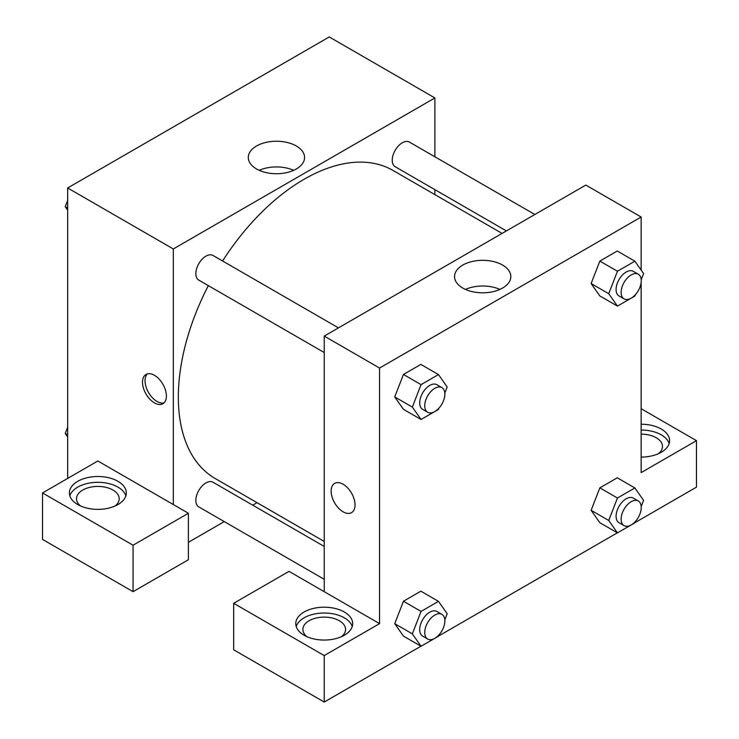 <?xml version="1.0" encoding="UTF-8"?>
<svg xmlns="http://www.w3.org/2000/svg" width="739" height="739" viewBox="0 0 739 739"><rect width="100%" height="100%" fill="white"/><g stroke="black" fill="none" stroke-linecap="round" stroke-linejoin="round"><path stroke-width="1.11" d="M67.665 478.41L67.665 187.974L329.252 36.95L434.892 97.945L434.892 156.797M434.892 189.655L434.892 194.625M296.33 145.989A28.137 16.249 180 0 1 304.579 157.481A28.137 16.249 180 0 1 276.432 173.73A28.137 16.249 180 0 1 248.295 157.481A28.137 16.249 180 0 1 265.671 142.47A28.137 16.249 180 0 1 296.33 145.989M173.314 504.552L97.853 460.988L42.52 492.941L133.066 545.216L188.399 513.263L173.314 504.552L173.314 248.969L67.665 187.974M173.314 248.969L434.892 97.945M293.66 170.33A28.137 16.249 0 0 0 259.213 170.33M154.451 402.903A16.895 9.755 60 0 1 143.412 388.012A16.895 9.755 60 0 1 145.999 374.47A16.895 9.755 60 0 1 162.894 384.225A16.895 9.755 60 0 1 162.894 403.734A16.895 9.755 60 0 1 154.451 402.903M147.366 373.906A16.895 9.755 -120 0 0 146.322 387.707A16.895 9.755 -120 0 0 156.982 401.434A16.895 9.755 -120 0 0 164.067 402.838M77.734 481.32A28.461 16.434 180 0 1 108.744 477.754A28.461 16.434 180 0 1 126.304 492.941A28.461 16.434 180 0 1 97.853 509.365A28.461 16.434 180 0 1 69.392 492.941A28.461 16.434 180 0 1 77.734 481.32M125.861 495.841A28.461 16.434 0 0 0 106.37 483.066A28.461 16.434 0 0 0 77.734 487.13A28.461 16.434 0 0 0 69.845 495.841M80.606 506.003A21.339 12.323 180 0 1 76.505 498.742A21.339 12.323 180 0 1 89.687 487.361A21.339 12.323 180 0 1 112.947 490.031A21.339 12.323 180 0 1 119.191 498.742A21.339 12.323 180 0 1 115.099 506.003M42.52 492.941L42.52 539.405L133.066 591.68L188.399 559.737L188.399 513.263M133.066 545.216L133.066 591.68M257.043 502.686L252.738 505.171M224.277 521.595L188.399 542.315M324.227 546.444L213.026 482.244A14.226 8.212 120 0 0 202.061 486.05A14.226 8.212 120 0 0 195.844 500.368A14.226 8.212 120 0 0 198.791 506.889L324.227 579.302M534.842 214.495L409.415 142.082A14.226 8.212 120 0 0 398.45 145.888A14.226 8.212 120 0 0 392.233 160.215A14.226 8.212 120 0 0 395.18 166.728L506.391 230.928M338.453 327.885L213.026 255.463A14.226 8.212 120 0 0 202.061 259.278A14.226 8.212 120 0 0 195.844 273.596A14.226 8.212 120 0 0 198.791 280.109L324.227 352.531M208.343 285.623A177.859 102.684 120 0 0 178.339 397.092A177.859 102.684 120 0 0 215.178 478.512L324.227 541.465M502.077 233.413L393.028 170.45A177.859 102.684 120 0 0 222.578 260.978M324.227 591.68L289.014 571.358L233.672 603.301L324.227 655.576L379.56 623.633L324.227 591.68L324.227 336.097L585.815 185.073L641.147 217.017L641.147 270.123M233.672 603.301L233.672 649.775L324.227 702.05L420.953 646.209M438.541 636.057L617.342 532.819M634.93 522.667L696.48 487.13L696.48 440.656L641.147 472.609L641.147 282.437M641.147 434.144A21.339 12.323 180 0 1 656.241 437.756A21.339 12.323 180 0 1 662.495 446.467A21.339 12.323 180 0 1 658.394 453.728M669.155 443.566A28.461 16.434 0 0 0 641.147 430.033M641.147 424.232A28.461 16.434 180 0 1 669.608 440.656A28.461 16.434 180 0 1 641.147 457.09M306.981 636.704A21.339 12.323 180 0 1 302.879 629.443A21.339 12.323 180 0 1 324.227 617.12A21.339 12.323 180 0 1 345.566 629.443A21.339 12.323 180 0 1 341.473 636.704M352.235 626.533A28.461 16.434 0 0 0 332.735 613.767A28.461 16.434 0 0 0 304.108 617.822A28.461 16.434 0 0 0 296.219 626.533M304.108 612.012A28.461 16.434 180 0 1 335.118 608.456A28.461 16.434 180 0 1 352.679 623.633A28.461 16.434 180 0 1 324.227 640.057A28.461 16.434 180 0 1 295.766 623.633A28.461 16.434 180 0 1 304.108 612.012M324.227 655.576L324.227 702.05M641.147 408.713L696.48 440.656M617.444 498.021L599.837 487.86L617.268 477.8L599.837 487.86L591.126 510.316L599.837 522.713L591.126 510.316L608.733 520.478L617.444 498.021L634.875 487.962L643.586 500.358L641.212 506.483M635.401 294.667L634.875 296.043L617.444 306.103L599.837 295.942L591.108 283.564L599.837 261.089L617.268 251.02L599.837 261.089L617.444 271.25L634.875 261.19L643.586 273.587L641.212 279.712M439.012 408.048L438.476 409.424L421.054 419.484L403.448 409.323L394.709 396.954L403.448 374.47L420.87 364.41L403.448 374.47L421.054 384.64L438.476 374.571L447.187 386.968L444.813 393.093M421.054 611.412L403.448 601.241L420.87 591.182L403.448 601.241L394.737 623.698L403.448 636.094L394.737 623.698L412.344 633.868L421.054 611.412L438.476 601.352L447.187 613.749L444.813 619.873M379.56 623.633L379.56 368.05L641.147 217.017M502.585 265.07A28.137 16.249 180 0 1 510.825 276.562A28.137 16.249 180 0 1 482.687 292.81A28.137 16.249 180 0 1 454.55 276.562A28.137 16.249 180 0 1 471.916 261.551A28.137 16.249 180 0 1 502.585 265.07M379.56 368.05L324.227 336.097M499.906 289.411A28.137 16.249 0 0 0 465.468 289.411M334.638 483.38A16.895 9.755 -120 0 0 332.051 496.922A16.895 9.755 -120 0 0 343.09 511.813A16.895 9.755 60 0 1 332.051 496.922A16.895 9.755 60 0 1 334.638 483.38A16.895 9.755 60 0 1 351.533 493.135A16.895 9.755 60 0 1 351.533 512.644A16.895 9.755 60 0 1 343.09 511.813A16.895 9.755 -120 0 0 351.542 512.644M421.054 419.484L412.344 407.097L421.054 384.64M441.913 387.615L436.878 384.705A14.226 8.212 120 0 0 425.913 388.52A14.226 8.212 120 0 0 419.706 402.838A14.226 8.212 120 0 0 422.653 409.351L427.678 412.26A14.226 8.212 120 0 0 441.913 404.039A14.226 8.212 120 0 0 441.913 387.615A14.226 8.212 120 0 0 430.948 391.43A14.226 8.212 120 0 0 424.731 405.748A14.226 8.212 120 0 0 427.678 412.26M403.448 409.323L394.737 396.926L412.344 407.097M438.476 374.571L420.87 364.41M617.444 306.103L608.733 293.706L617.444 271.25M638.302 274.224L633.268 271.324A14.226 8.212 120 0 0 622.303 275.139A14.226 8.212 120 0 0 616.095 289.457A14.226 8.212 120 0 0 619.042 295.969L624.076 298.87A14.226 8.212 120 0 0 638.302 290.658A14.226 8.212 120 0 0 638.302 274.224A14.226 8.212 120 0 0 627.337 278.04A14.226 8.212 120 0 0 621.13 292.358A14.226 8.212 120 0 0 624.076 298.87M599.837 295.942L591.126 283.545L608.733 293.706M634.875 261.19L617.268 251.02M439.012 634.819L438.476 636.205L421.054 646.265L412.344 633.868M441.913 614.386L436.878 611.486A14.226 8.212 120 0 0 425.913 615.301A14.226 8.212 120 0 0 419.706 629.619A14.226 8.212 120 0 0 422.653 636.131L427.678 639.032A14.226 8.212 120 0 0 441.913 630.82A14.226 8.212 120 0 0 441.913 614.386A14.226 8.212 120 0 0 430.948 618.201A14.226 8.212 120 0 0 424.731 632.519A14.226 8.212 120 0 0 427.678 639.032M421.054 646.265L403.448 636.094M438.476 601.352L420.87 591.182M635.401 521.438L634.875 522.815L617.444 532.874L608.733 520.478M638.302 501.005L633.268 498.095A14.226 8.212 120 0 0 622.303 501.91A14.226 8.212 120 0 0 616.095 516.228A14.226 8.212 120 0 0 619.042 522.741L624.076 525.651A14.226 8.212 120 0 0 638.302 517.429A14.226 8.212 120 0 0 638.302 501.005A14.226 8.212 120 0 0 627.337 504.811A14.226 8.212 120 0 0 621.13 519.129A14.226 8.212 120 0 0 624.076 525.651M617.444 532.874L599.837 522.713M634.875 487.962L617.268 477.8M67.665 210.153L65.235 206.689L67.665 200.417M73.891 184.38L91.47 174.228M67.665 208.102L65.235 206.689M270.28 70.999L287.868 60.847M67.665 436.934L65.235 433.47L67.665 427.188M67.665 434.874L65.235 433.47"/></g></svg>
